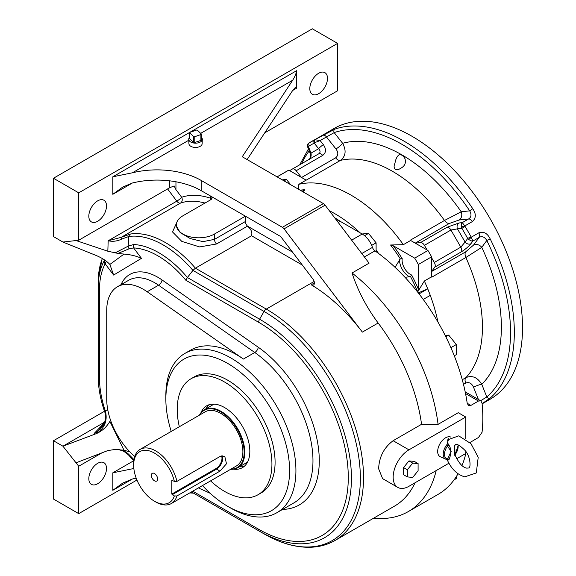 <?xml version="1.0" encoding="UTF-8"?>
<svg xmlns="http://www.w3.org/2000/svg" width="576" height="576" viewBox="0 0 576 576"><rect width="100%" height="100%" fill="white"/><g stroke="black" fill="none" stroke-linecap="round" stroke-linejoin="round"><path stroke-width="0.86" d="M462.269 379.728L465.876 377.647C472.126 375.077 477.425 377.287 481.766 384.293A6.25 1.253 -21.7 0 0 473.551 387.266C471.694 383.22 469.066 381.838 465.682 383.105L463.478 384.379M301.55 177.502L335.621 157.831C338.407 155.542 338.522 152.575 335.952 148.939A6.25 1.253 141.7 0 0 342.634 143.309C346.522 150.588 345.787 156.276 340.438 160.394L306.346 180.079A6.25 3.607 60 0 1 306.094 180.122L306.115 180.137A127.246 73.462 60 0 1 306.346 180.079M277.063 176.846L286.934 171.151A142.87 82.483 60 0 1 288.792 170.136L301.486 177.458L296.172 170.741A4.464 2.578 -120 0 0 292.327 169.07L318.845 153.756C320.53 152.453 320.465 150.775 318.636 148.723A4.464 0.893 -38.3 0 1 323.41 144.706C326.383 149.206 326.146 152.777 322.69 155.426L296.172 170.741M431.611 271.498L465.682 251.827L473.551 245.081A6.25 4.946 -143.7 0 1 481.766 247.334L465.876 257.501L431.777 277.186A6.25 3.607 60 0 1 431.611 276.797A127.246 73.462 60 0 1 431.777 277.186M306.115 180.137L298.85 184.327A127.246 73.462 60 0 1 403.366 244.67L390.571 245.002L393.336 245.801L414.691 258.134L427.954 250.474A142.87 82.483 60 0 1 431.611 256.817L431.611 271.476L434.779 267.17A4.464 2.578 -120 0 0 434.297 262.447L460.822 247.14L465.077 242.071A4.464 3.535 36.3 0 0 470.945 243.684C468.533 246.65 465.314 249.372 461.297 251.863L434.779 267.17M427.954 250.474L410.63 240.473A127.246 73.462 -120 0 0 410.4 240.149L444.492 220.464L461.239 211.788A6.25 4.946 -96.3 0 1 459.086 220.025L449.309 223.466L415.238 243.137M310.025 152.95L310.025 152.95A4.464 0.893 -21.7 0 0 311.011 153.122C311.479 155.966 310.795 158.076 308.959 159.466C309.413 160.553 311.443 154.678 310.025 152.95L307.548 146.729L308.47 143.424A2.678 2.527 -126.9 0 1 308.664 143.294M308.39 146.743L307.8 146.671L308.39 146.52A153.583 88.675 -120 0 1 314.23 143.143A2.678 2.189 -116.2 0 1 314.842 139.702A156.262 90.216 60 0 0 311.81 141.322A156.262 90.216 60 0 0 308.894 143.136A2.678 2.189 56.2 0 0 308.794 143.201A2.678 2.189 56.2 0 0 308.39 146.52L311.011 153.122L318.636 148.723L314.23 143.143L314.914 142.56L320.134 140.558L323.41 144.706M314.842 139.702L320.134 140.558L334.181 132.602L342.634 143.309A140.638 81.194 60 0 1 461.239 211.788L469.699 210.845L472.774 208.728C476.266 213.948 476.122 218.239 472.342 221.587L464.818 225.929L465.041 226.426L461.858 228.377L461.441 227.153A2.678 0.511 -18.2 0 1 464.818 225.929L462.269 222.617L461.671 223.423L461.441 227.153M424.418 245.333A4.464 2.578 -120 0 0 420.566 242.561L447.084 227.246L458.993 222.984A4.464 3.535 83.7 0 0 457.452 228.866L450.936 230.026L424.418 245.333L427.104 249.991M465.041 226.426A156.262 90.216 60 0 1 468.072 231.538A156.262 90.216 60 0 1 470.988 236.722L467.705 238.5A153.583 88.675 -120 0 0 461.858 228.377L457.452 228.866L465.077 242.071L467.705 238.5L468.554 239.479L471.895 241.142L472.896 241.027L470.945 243.684M470.988 236.722L472.896 241.027L479.21 237.384C482.105 235.872 484.639 236.909 486.806 240.48L481.766 247.334A140.638 81.194 60 0 1 481.766 384.293L486.806 396.965A2.678 2.174 49 0 0 490.183 398.088L482.112 403.668M188.791 140.227L132.379 172.8A62.503 36.086 180 0 1 201.211 180.446L282.37 227.304L323.41 203.609L242.251 156.751L292.673 80.251L200.686 133.358M188.755 139.342L188.921 143.712A6.61 3.816 0 0 0 195.53 147.442A6.61 3.816 0 0 0 202.14 143.712L202.306 139.342A6.775 3.91 180 0 1 195.53 143.165A6.775 3.91 180 0 1 188.755 139.342A6.775 3.91 180 0 1 188.95 138.319A6.775 3.91 180 0 1 189.734 137.225M200.981 412.697A35.719 20.621 60 0 1 206.719 405.785A35.719 20.621 60 0 1 248.587 441.554A35.719 20.621 60 0 1 242.431 467.647A35.719 20.621 60 0 1 233.575 469.159M465.768 438.941L465.768 417.031L458.266 412.697L438.062 424.368L421.546 424.303A137.513 79.394 -120 0 0 378.144 323.006C366.494 307.296 357.79 290.628 352.03 273.002A149.119 86.098 60 0 1 438.062 424.368M465.768 451.483L465.768 453.485L456.61 458.777M175.954 181.778L175.954 189.67L181.678 197.273A97.776 56.448 60 0 1 210.686 198.274L210.686 196.121L245.412 216.173L245.412 221.508A4.464 2.578 -120 0 0 247.457 226.102L292.5 252.108M76.018 240.545L78.725 240.228L78.725 192.838L53.467 178.258L53.467 236.585L62.935 242.057L76.018 240.545L107.827 251.215L108.187 240.768L121.09 237.377L130.565 234.007A93.312 53.87 60 0 1 195.401 268.171L251.554 235.757C252.497 232.402 251.143 229.19 247.486 226.13L247.457 226.102M247.486 226.13L216.547 243.986L199.62 246.924L181.814 241.409L172.519 231.941L176.738 222.574M53.467 440.726L53.467 499.054L78.725 513.634L78.725 466.243L62.935 446.198L53.467 440.726L104.486 411.271M53.467 178.258L312.336 28.8L337.594 43.38L78.725 192.838M323.41 203.609A4.464 2.578 60 0 1 325.116 205.171L369.079 263.16L352.03 273.002M190.008 492.761A92.002 53.122 -120 0 0 192.946 492.826L264.06 533.88A136.202 78.638 -120 0 0 360.367 478.274A136.202 78.638 -120 0 0 264.06 311.458L192.946 270.403A92.002 53.122 -120 0 0 128.822 236.484L128.189 246.154L133.603 244.505A4.464 3.413 92.8 0 0 133.603 247.918L129.096 248.803L118.022 253.426L107.827 251.215M101.902 452.866L78.725 466.243M97.661 483.746A12.499 7.214 -60 0 1 91.411 484.366A12.499 7.214 -60 0 1 91.411 469.93A12.499 7.214 -60 0 1 103.918 462.708A12.499 7.214 -60 0 1 105.833 472.73A12.499 7.214 -60 0 1 97.661 483.746M78.725 513.634L136.944 480.024M436.212 470.549A149.119 86.098 60 0 1 408.362 511.546A149.119 86.098 60 0 1 373.723 518.141M133.603 244.505A85.687 49.471 60 0 1 187.387 277.502L192.946 270.403L195.401 268.171L266.292 309.103A137.513 79.394 60 0 1 356.126 430.279A137.513 79.394 60 0 1 335.045 540.468L394.351 506.225A137.513 79.394 -120 0 0 415.073 482.753M465.768 417.031L408.946 449.842A22.32 12.888 120 0 0 393.156 477.18A22.32 12.888 120 0 0 397.778 487.397L382.615 478.642L378.634 468.792C379.13 456.955 383.962 447.588 393.127 440.712L421.546 424.303M201.211 180.446L201.211 190.656L279.77 236.009A4.464 2.578 60 0 1 281.477 237.571L312.955 279.086A4.464 2.578 60 0 1 313.481 285.034A4.464 2.578 60 0 1 311.206 284.789A137.513 79.394 60 0 1 362.362 332.114L378.144 323.006M76.018 462.809L107.827 450.583L114.948 449.46L124.006 450.223L109.865 421.38C106.726 426.881 102.262 430.942 96.466 433.577L62.935 446.198L104.774 422.042M247.126 159.566L292.673 90.461L295.416 87.365L296.554 88.222L296.554 70.718C296.309 73.296 295.013 76.471 292.673 80.251M264.751 132.826L337.594 90.77L337.594 43.38M165.852 399.168L165.852 395.525A91.973 53.1 60 0 1 184.903 353.419A91.973 53.1 60 0 1 230.89 357.977A91.973 53.1 60 0 1 290.974 439.02A91.973 53.1 60 0 1 276.876 512.719A91.973 53.1 60 0 1 230.89 508.169L227.729 506.34A87.509 50.522 -120 0 0 289.606 470.621A87.509 50.522 -120 0 0 227.729 363.442A87.509 50.522 -120 0 0 165.852 399.168A87.509 50.522 -120 0 0 171.238 431.424M184.903 353.419L190.584 350.143A91.973 53.1 60 0 1 236.57 354.694A91.973 53.1 60 0 1 243.403 359.057L254.772 352.498L158.558 285.206A51.79 29.902 -120 0 0 128.815 280.188L117.454 286.747A51.79 29.902 -120 0 0 106.726 310.457L106.726 399.19A51.79 29.902 60 0 0 134.726 456.458M202.493 485.554A87.509 50.522 -120 0 0 227.729 506.34M179.33 426.751A66.967 38.664 60 0 1 191.088 378.72L194.249 376.898A66.967 38.664 60 0 1 227.729 380.21A66.967 38.664 60 0 1 271.483 439.229A66.967 38.664 60 0 1 261.216 492.89L258.062 494.712A66.967 38.664 60 0 1 210.586 480.881M191.088 378.72A66.967 38.664 60 0 1 224.575 382.032A66.967 38.664 60 0 1 268.322 441.05A66.967 38.664 60 0 1 258.062 494.712M117.454 286.747A51.79 29.902 -120 0 1 147.197 291.766L243.403 359.057M198.389 487.922L210.204 493.301M325.116 205.171L284.076 228.866L362.362 332.114M201.211 190.656A62.503 36.086 0 0 0 132.379 183.002L112.817 194.299L122.738 187.063L132.379 183.002M284.076 228.866A4.464 2.578 -120 0 0 282.37 227.304M97.661 221.278A12.499 7.214 -60 0 1 91.411 221.897A12.499 7.214 -60 0 1 91.411 207.461A12.499 7.214 -60 0 1 103.918 200.239A12.499 7.214 -60 0 1 105.833 210.262A12.499 7.214 -60 0 1 97.661 221.278M318.65 93.686A12.499 7.214 -60 0 1 312.401 94.306A12.499 7.214 -60 0 1 312.401 79.87A12.499 7.214 -60 0 1 324.9 72.655A12.499 7.214 -60 0 1 326.822 82.67A12.499 7.214 -60 0 1 318.65 93.686M78.725 240.228L169.646 187.74L169.646 180.828M175.954 189.67L174.139 185.926L169.646 187.74M109.865 264.442L124.006 254.095C130.738 254.628 136.555 256.046 141.458 258.35L113.63 275.054L109.865 264.442C106.69 261.022 102.226 258.077 96.466 255.607L62.935 242.057M98.302 278.388L98.294 283.838L99.605 285.739L99.605 382.147A82.534 47.65 -120 0 0 105.178 410.501L105.588 411.811C107.525 421.02 104.479 428.278 96.466 433.577M104.083 409.91A4.464 1.217 -18.4 0 0 104.098 410.09C100.699 399.859 98.762 389.981 98.294 380.47L98.294 283.838A85.687 49.471 60 0 1 104.083 261.014L104.652 260.006M124.006 254.095L118.022 253.426M136.202 478.152A62.503 36.086 0 0 0 132.379 479.009L112.817 490.306L122.738 483.07L132.379 479.009M133.79 467.986L132.379 468.806A62.503 36.086 180 0 1 133.841 468.454M132.379 468.806L112.817 472.81L133.74 460.728M132.379 172.8L112.817 176.803L296.554 70.718M448.877 463.241L408.946 486.295A22.32 12.888 120 0 1 397.778 487.397M403.574 474.739L403.582 474.739A8.762 5.062 -60 0 1 403.574 474.739L403.574 467.59A8.762 5.062 -60 0 1 403.582 467.582L408.938 460.915A8.762 5.062 -60 0 1 408.946 460.908L414.31 461.39L418.097 463.579L412.733 463.097L407.362 469.771L407.362 476.928L412.733 477.41L418.097 470.736L418.097 463.579M449.165 459.288L447.854 460.31L447.127 459.605C451.26 468.9 457.135 474.646 464.753 476.849L476.302 472.939L478.21 457.315L470.981 443.671L458.726 435.859L447.674 439.841L447.854 443.333L449.165 445.543C451.346 449.064 451.346 453.643 449.165 459.288A1.606 0.814 -161.1 0 0 447.437 458.971L451.181 451.469L447.437 446.062A9.641 5.566 120 0 0 447.437 458.971L447.012 459.468A10.534 6.077 -60 0 1 445.738 459.158L440.338 456.768A11.16 6.444 -60 0 1 439.654 444.298A11.16 6.444 -60 0 1 450.799 437.083M216.547 243.986A4.464 2.578 60 0 1 214.474 239.371L202.997 241.646L190.267 238.572L180.187 232.61L176.364 226.001L176.364 224.921A22.32 12.888 0 0 1 182.902 215.806L210.686 199.764A4.464 2.578 180 0 0 211.99 197.942A4.464 2.578 180 0 0 210.686 196.121M176.364 224.921A22.32 12.888 0 0 0 190.145 236.83A22.32 12.888 0 0 0 214.474 234.036L245.412 216.173M129.91 451.915L124.006 450.223M118.022 449.561C122.342 449.928 126.029 451.634 129.096 454.687L133.603 459.23A82.534 47.65 -120 0 0 133.963 459.626M109.865 421.38L110.498 420.062M95.681 433.966L104.342 423.389C105.782 418.406 105.883 414.518 104.63 411.703A4.464 0.662 -18.2 0 0 105.588 411.811M96.775 431.827L100.123 429.329L103.45 425.038L104.573 422.705L94.637 432.95L98.323 430.87M114.948 252.943L128.189 246.154A4.464 2.621 54.6 0 0 129.096 248.803M130.565 234.007A4.464 3.55 81.9 0 0 128.822 236.484L121.478 239.17C117.166 241.243 112.73 241.776 108.187 240.768L176.803 201.154L167.594 188.921M106.351 261.194L105.178 263.822A82.534 47.65 -120 0 0 99.605 285.739M104.645 411.602A4.464 0.662 -18.2 0 0 104.63 411.703L104.098 410.09A4.464 1.217 -18.4 0 0 105.178 410.501L107.813 410.04M98.294 380.398L99.605 382.147M104.083 261.014A4.464 3.434 28.4 0 0 105.178 263.822L113.63 275.054M104.645 260.086A4.464 3.73 34.3 0 0 105.588 263.081M204.984 203.062A93.312 53.87 -120 0 0 180.49 203.083A4.464 2.578 60 0 1 176.803 201.154A4.464 0.756 -37 0 0 181.678 197.273A4.464 3.622 -109 0 1 180.49 203.083L121.09 237.377A4.464 0.598 64.4 0 0 121.478 239.17M192.73 491.191L258.667 529.258A126.734 73.166 -120 0 0 348.286 477.518A126.734 73.166 -120 0 0 258.667 322.301L185.897 280.289L187.387 277.502L259.596 319.19A129.888 74.995 60 0 1 351.439 478.274A129.888 74.995 60 0 1 259.596 531.302L264.06 533.88C280.742 543.485 296.676 547.927 311.861 547.2C320.35 546.71 328.075 544.471 335.045 540.468M133.603 460.505A4.464 1.274 -42.1 0 1 133.452 460.404A4.464 1.274 -42.1 0 1 133.603 459.23L134.042 459.158M128.189 454.543A4.464 1.102 -42.9 0 0 128.261 454.702A4.464 1.102 -42.9 0 0 129.096 454.687M431.611 271.476L431.611 276.797L424.354 281.016A127.246 73.462 60 0 1 427.738 288.857L418.291 292.896M301.486 177.458L306.094 180.122M300.096 190.145L304.812 189.698L303.386 192.046M424.354 281.016L417.665 291.924A122.429 70.682 -120 0 0 410.53 276.552L405.036 277.358M395.021 267.293L400.32 258.869A122.429 70.682 -120 0 0 390.571 245.002M298.85 184.327L298.411 189.173M410.63 240.473L403.366 244.67M430.265 295.38A127.246 73.462 60 0 1 437.962 322.078M470.894 405.41L468.518 405.547L467.208 403.279L470.894 405.41L478.469 401.033L480.838 400.889L482.054 403.106A149.119 86.098 60 0 1 482.054 432.266L478.469 437.486L469.951 442.541M467.208 403.279A149.119 86.098 -120 0 0 374.962 250.862A4.464 2.578 60 0 1 372.456 247.378A16.07 9.281 -120 0 0 362.218 234.036L340.121 221.278A16.07 9.281 -120 0 0 336.226 219.823M408.362 511.546L438.041 494.41A149.119 86.098 -120 0 0 458.035 473.753M462.002 465.545A149.119 86.098 -120 0 0 466.193 452.102M277.114 176.875L288.792 170.136M414.691 258.134A142.87 82.483 60 0 1 418.356 264.478L431.611 256.817M418.356 264.478L418.356 289.13L417.665 291.924M419.062 293.882A8.928 1.886 158.8 0 1 419.335 293.724L427.766 288.857L430.294 295.366L423.23 299.441M302.062 191.282L304.812 189.698M393.336 245.801A124.02 71.604 60 0 1 402.206 258.631L400.32 258.869M410.53 276.552L411.674 275.04A124.02 71.604 60 0 1 418.356 289.13M289.634 170.618L318.845 153.756A4.464 2.578 60 0 1 322.69 155.426M431.611 257.796L434.297 262.447M420.566 242.561L415.26 243.151M307.8 146.671A2.678 2.527 -126.9 0 1 308.47 143.424L333.907 128.563A156.262 90.216 60 0 1 490.169 218.779A156.262 90.216 60 0 1 490.169 399.218L482.134 403.862M468.554 239.479A2.678 0.511 138.2 0 0 471.298 237.168L478.822 232.826C483.617 231.228 487.404 233.244 490.183 238.882L486.806 240.48A153.583 88.675 -120 0 1 486.806 396.965L480.586 400.745M314.914 142.56A2.678 1.678 62.9 0 1 315.173 139.536L334.894 129.118A2.678 2.174 71 0 0 334.181 132.602A153.583 88.675 -120 0 1 469.699 210.845C471.708 214.51 471.341 217.217 468.583 218.974L459.086 220.025M394.978 163.202C395.568 159.53 396.799 156.802 398.686 155.023C400.946 154.145 403.034 155.347 404.935 158.63C406.195 162.814 404.87 165.989 400.954 168.149C395.352 171.979 392.602 167.99 394.978 163.202M282.233 179.834L286.452 179.46L290.671 184.702M286.452 179.46L284.018 180.864M362.131 233.978L368.532 233.41L376.106 242.834L376.106 251.676M376.106 242.834L371.693 245.383M368.532 233.41L364.586 235.685M456.3 476.633L456.3 478.584L454.082 479.866M445.169 335.434L448.718 335.117L456.3 344.542L456.3 354.643L454.284 355.802M456.3 344.542L450.9 347.659M448.718 335.117L445.838 336.78M449.165 445.543A1.606 0.965 159.6 0 0 447.437 446.062L447.012 444.485L448.718 438.66M454.702 445.349L455.069 454.889L458.309 444.989M447.127 459.605L447.336 459.583A1.606 1.253 -61 0 1 447.854 460.31M454.651 454.154L454.061 446.875L455.285 444.802C456.48 443.47 459.619 445.226 464.71 450.086C470.779 456.329 470.974 468.281 468.677 468L466.675 468.122C462.47 467.41 458.467 462.758 454.651 454.154L454.651 454.162M454.918 454.99A1.606 1.253 174.8 0 1 455.256 454.457L454.32 455.249M447.178 459.511A1.606 1.253 -61 0 1 447.336 459.583L445.738 459.158A10.534 6.077 -60 0 1 447.012 444.485A1.606 0.878 -41 0 0 447.854 443.333M408.989 460.937L412.733 463.097M403.625 474.768L407.362 476.928M403.625 467.611L407.362 469.771M201.197 139.687A0.893 0.518 180 0 1 201.326 139.954A0.893 0.518 180 0 1 200.894 140.393L200.894 134.561A0.893 0.518 0 0 0 201.326 134.122A0.893 0.518 0 0 0 201.197 133.855L197.503 130.32A0.893 0.518 0 0 0 196.279 130.147L190.166 132.278A0.893 0.518 0 0 0 189.734 132.725A0.893 0.518 0 0 0 189.864 132.991L193.558 136.519A0.893 0.518 0 0 0 194.782 136.692L200.894 134.561M194.782 136.692L194.782 142.524L200.894 140.393M194.782 142.524A0.893 0.518 180 0 1 193.558 142.351L193.558 136.519M189.864 132.991L189.864 138.823L193.558 142.351M189.864 138.823A0.893 0.518 180 0 1 189.734 138.557A0.893 0.518 180 0 1 189.864 138.29M201.326 137.225A6.775 3.91 180 0 1 202.306 139.342M244.426 466.207A35.719 20.621 60 0 1 239.335 466.862M205.848 408.859A35.719 20.621 60 0 1 208.958 404.777M219.866 471.182L226.483 463.781L224.798 456.422L219.866 456.595L176.933 481.385L174.348 481.356A29.47 17.014 -120 0 0 151.294 451.562A29.47 17.014 -120 0 0 133.654 465.149A29.47 17.014 -120 0 0 154.49 501.235A29.47 17.014 -120 0 0 174.348 495.936L176.933 495.965L219.866 471.182L216.05 468.54A8.395 4.846 120 0 0 221.551 455.94M231.055 469.066A33.041 19.073 -120 0 0 237.305 429.365A33.041 19.073 -120 0 0 199.8 414.929M133.654 465.149L133.654 463.694A31.255 18.043 60 0 1 140.126 449.388L205.157 411.84A31.255 18.043 60 0 1 236.412 429.883A31.255 18.043 60 0 1 236.412 465.97L171.382 503.518A31.255 18.043 60 0 1 155.75 501.97L154.49 501.235M199.462 415.123A33.487 19.332 60 0 1 204.358 409.723A33.487 19.332 60 0 1 237.845 429.055A33.487 19.332 60 0 1 237.845 467.719A33.487 19.332 60 0 1 230.717 469.26M140.126 449.388A31.255 18.043 60 0 1 176.933 481.385M176.933 495.965A31.255 18.043 60 0 1 171.382 503.518M172.231 480.132L171.85 480.348L174.348 481.356M171.85 480.348L171.85 494.057L216.05 468.54M222.307 455.839A8.928 5.155 -60 0 1 216.432 469.195L172.231 494.712L171.85 494.057M172.231 494.712L174.348 495.936M157.644 479.002A4.464 2.578 -120 0 0 153.36 473.126A4.464 2.578 -120 0 0 152.258 478.469A4.464 2.578 -120 0 0 157.435 480.182A4.464 2.578 -120 0 0 157.644 479.002M478.411 399.492L473.551 387.266M335.952 148.939L326.448 136.915A4.464 2.578 60 0 0 322.697 135.194M473.551 245.081L479.21 237.384A4.464 2.578 60 0 0 478.822 232.826M458.993 222.984L462.269 222.617L468.583 218.974A4.464 2.578 60 0 1 472.342 221.587M461.297 251.863A4.464 2.578 60 0 0 460.822 247.14L450.936 230.026A4.464 2.578 60 0 0 447.084 227.246M465.682 251.827A6.25 3.607 -120 0 0 465.876 257.501A127.246 73.462 -120 0 1 465.876 377.647A6.25 3.607 -120 0 0 465.682 383.105M335.621 157.831A6.25 3.607 -120 0 0 340.438 160.394A127.246 73.462 -120 0 1 444.492 220.464A6.25 3.607 -120 0 0 449.309 223.466M319.406 140.112L318.622 140.839M461.671 223.423L462.557 222.761M472.918 240.71L471.895 241.142M364.385 256.968L374.962 250.862M120.989 284.702A56.254 32.479 60 0 1 162.05 279.95L258.264 347.242A96.437 55.678 60 0 1 318.089 445.421A96.437 55.678 60 0 1 282.578 509.429M185.897 280.289A82.534 47.65 -120 0 0 133.603 247.918L141.458 258.35M112.817 490.306L112.817 472.81M311.206 284.789L314.41 282.938M258.667 322.301A4.464 2.578 120 0 1 259.596 319.19L264.06 311.458A4.464 2.578 120 0 1 266.292 309.103L314.165 281.462M351.634 240.142L362.218 234.036M276.876 512.719L293.918 502.877A91.973 53.1 -120 0 0 309.247 433.577A91.973 53.1 -120 0 0 254.772 352.498A4.464 2.29 125 0 0 258.264 347.242M361.786 253.541L372.456 247.378M302.328 265.075L251.554 235.757M147.197 291.766L158.558 285.206A4.464 2.29 -55 0 0 162.05 279.95M112.817 194.299L112.817 176.803M296.554 88.222L292.673 90.461M94.003 434.7L94.637 432.95L98.33 430.819M258.667 529.258A4.464 2.578 -60 0 0 259.596 531.302L191.426 491.94M102.334 258.581A92.002 53.122 -120 0 0 98.294 278.546M393.127 440.712L408.946 449.842M245.412 221.508L214.474 239.371L214.474 234.036M211.586 199.022A4.464 2.578 180 0 0 210.686 198.274A4.464 3.053 -71.4 0 1 210.708 199.75M329.342 210.751A115.711 66.809 60 0 1 360.151 232.841M376.106 250.243A115.711 66.809 60 0 1 378.749 253.613M340.063 221.242A114.739 66.247 -120 0 0 334.613 217.699M338.177 222.394L340.121 221.278M402.206 258.631A11.606 6.703 -120 0 0 411.674 275.04M478.469 401.033L465.538 393.566M419.335 293.724L419.746 294.775M409.709 276.926A13.392 7.733 60 0 1 399.586 259.394M490.183 238.882A156.262 90.216 60 0 1 490.183 398.088M334.894 129.118A156.262 90.216 60 0 1 472.774 208.728M309.211 150.912A153.583 88.675 -120 0 0 301.666 163.678M455.256 454.457A9.641 5.566 120 0 0 458.035 444.888M98.294 278.467L102.211 258.509M193.464 493.121L189.677 492.948M116.633 449.532C117.662 449.266 120.096 449.892 123.926 451.404L128.261 454.702L133.805 460.793M480.838 400.889L465.185 391.853M308.426 148.932L299.693 164.815M454.882 455.378L455.069 454.889M201.326 134.122L201.326 139.954M189.734 132.725L189.734 138.557M237.845 467.719L247.529 462.125M204.358 409.723L214.049 404.129"/></g></svg>
